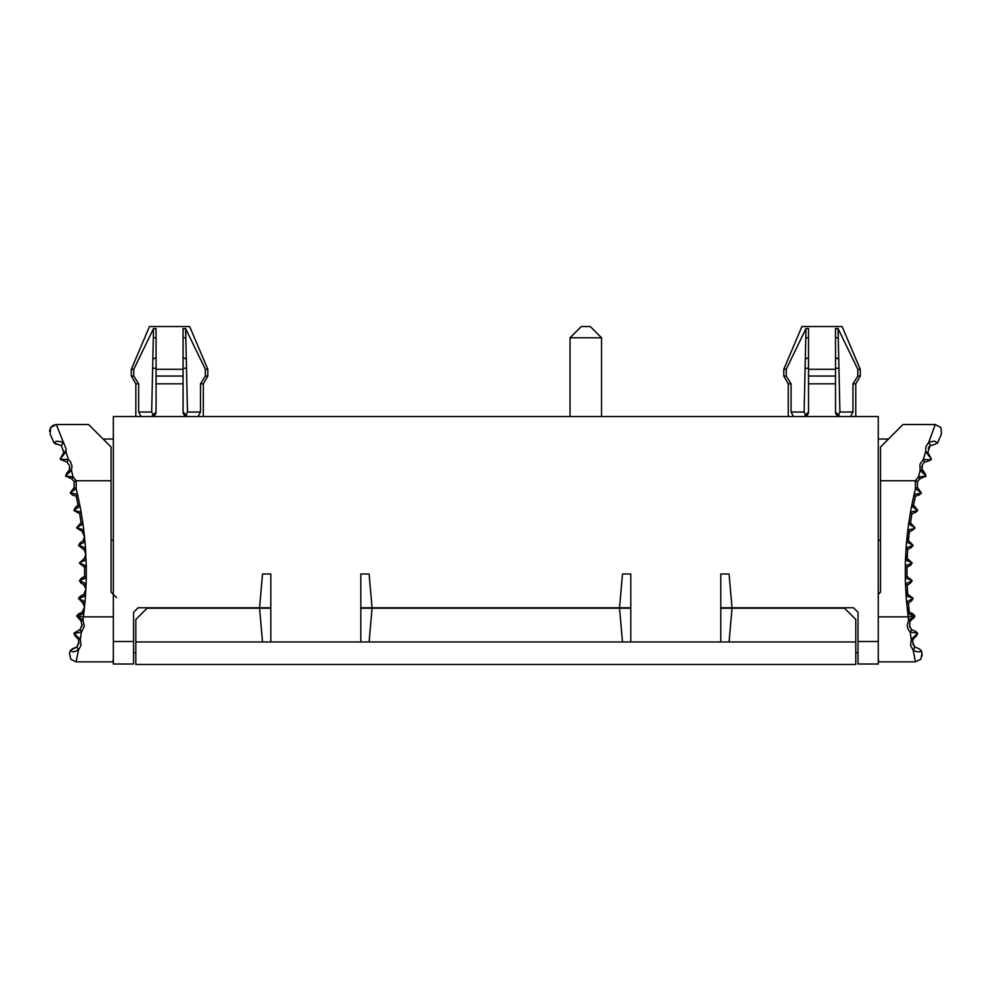 <?xml version="1.0" encoding="UTF-8"?>
<svg xmlns="http://www.w3.org/2000/svg" width="991" height="991" viewBox="0 0 991 991"><rect width="100%" height="100%" fill="white"/><g stroke="black" fill="none" stroke-linecap="round" stroke-linejoin="round"><path stroke-width="1.49" d="M76.109 661.864L112.801 661.864L76.109 661.864L70.795 659.263L69.568 653.478L70.795 659.263L76.109 661.864L78.425 650.207L81.027 645.252L80.321 639.269L81.411 632.147L84.334 626.436L83.021 619.982L83.38 616.86L76.666 616.068L78.636 613.838L82.253 612.153L83.764 613.825L85.015 601.871L78.549 598.192L83.901 594.29L85.87 589.372M112.801 661.864L113.321 658.904M74.102 487.584L74.214 481.7L74.102 487.584L70.225 492.948L74.102 487.584L76.109 488.6L76.245 480.759L73.099 476.906L65.728 476.163L71.847 478.926L74.214 481.7L76.245 480.759L111.079 480.759L111.079 592.123L116.566 597.61L113.321 594.365M111.079 480.759L111.079 447.003L103.101 439.025L113.321 439.025M113.321 540.268L111.079 540.268M81.535 621.791L81.113 621.035L83.021 619.982L76.679 616.068L81.113 621.035L82.08 625.804L79.912 629.706L73.953 633.224L80.197 629.434L82.179 624.64M83.479 584.38L85.808 588.642L85.449 591.887L83.901 594.303L85.486 595.888L86.118 583.885L84.371 585.297L81.064 583.067L79.466 580.553L84.607 576.378L86.279 577.877L86.279 565.861L79.466 563.185L84.607 567.36L86.279 565.861L85.486 547.85L78.524 545.248L85.015 541.879L83.764 529.912L76.679 527.67L81.089 522.74L82.984 523.966L81.101 512.087L73.953 510.514L75.13 507.788L78.054 505.076L80.011 506.19L77.509 494.435L70.225 492.948L76.109 488.6L77.509 494.435L76.183 496.256L78.054 505.076L73.904 510.229L80.011 506.19L81.101 512.087L79.676 513.834L81.089 522.74L76.679 527.67L82.984 523.966L83.764 529.912L82.253 531.585L84.483 536.738L83.194 540.553L84.483 536.626M80.011 542.944L83.194 540.553L80.011 542.944L78.549 545.545L84.508 550.141L85.833 554.935L84.371 558.453L79.466 562.888L84.371 558.441L85.87 554.08M49.55 431.048L50.64 427.592L56.301 424.507L88.583 424.507L111.079 447.003M56.314 444.241L53.948 442.866L61.467 445.739L63.758 452.392L60.166 459.081L63.758 452.392L65.951 451.71L66.149 449.121L56.301 424.507L52.969 425.387L50.64 427.592L49.55 431.271M70.522 478.232L71.847 478.926L73.099 476.906L71.439 470.477L71.996 465.869L70.411 461.62L68.317 459.428L65.951 451.71L60.166 459.081M61.467 445.739L62.904 442.469L61.269 441.689L56.326 441.23L53.948 442.866L53.217 441.094L53.948 442.866M76.716 527.968L81.225 530.817M78.611 513.127L73.953 510.514M76.183 496.256L72.405 494.955L70.225 492.948M78.524 598.502L83.194 603.185L85.015 601.871L85.486 595.888L78.524 598.502L80.37 596.161L78.549 598.192M82.352 602.231L84.47 606.69L83.938 609.799L82.253 612.153L84.483 607.012M82.253 612.153L76.716 615.77L83.764 613.825L83.38 616.86L113.321 616.86M73.953 633.224L75.13 635.949L78.289 639.121L80.321 639.269L73.904 633.522L81.411 632.147L80.197 629.434M78.524 639.666L78.822 643.382L76.877 646.912L78.425 650.207L73.433 651.905L70.324 650.864L72.405 648.783L76.877 646.912L78.958 642.044M67.004 462.103L68.317 459.428L60.278 459.366L67.004 462.103L69.531 465.659L69.345 470.056L69.816 467.665M66.608 473.326L69.345 470.056L65.641 475.878L66.608 473.326M183.075 357.528L186.296 359.151L183.075 357.528M76.877 646.912L70.287 650.505L69.568 653.478L70.287 650.505M86.118 583.885L79.466 580.553L86.279 577.877L86.118 583.885M83.901 594.303L80.37 596.161M84.607 567.36L84.607 576.378L81.188 578.422L79.466 580.85L81.188 578.422M82.91 548.63L83.901 549.448L85.486 547.85L85.015 541.879L83.194 540.553M84.371 558.453L86.118 559.865L79.466 562.888M69.556 469.424L69.345 470.056L71.439 470.477L65.641 475.878M63.709 452.577L63.919 450.979M53.217 441.094L50.145 434.021L50.64 427.592L56.301 424.507L88.583 424.507L56.301 424.507M103.101 439.025L88.583 424.507M880.516 592.123L878.261 594.365L880.516 592.123L880.516 480.759L915.337 480.759L917.381 481.7L919.747 478.926L925.867 476.163L918.484 476.906L919.747 478.926M937.362 443.349L941.45 434.021L940.955 427.592L935.293 424.507L903.012 424.507L880.516 447.003L888.493 439.025L878.261 439.025M878.261 658.904L878.782 661.864L915.473 661.864L920.8 659.263L922.026 653.478L921.296 650.505L922.175 655.906M914.73 528.513L907.83 529.912L906.567 541.879L913.058 545.248L911.212 547.577L913.033 545.545L906.096 547.85L905.464 559.865L912.129 562.888L910.407 565.316L912.116 563.185L905.316 565.861L905.316 577.877L912.116 580.553L910.531 583.067L912.129 580.85L905.464 583.885L906.096 595.888L913.033 598.192L911.584 600.794L913.058 598.502L906.567 601.871L907.83 613.825L914.904 615.981L908.214 616.86L908.574 619.982L907.174 625.606L908.066 629.198L910.184 632.147L911.274 639.269L910.568 645.24L913.157 650.207L915.473 661.864M914.916 616.068L908.574 619.982L910.469 621.035L914.916 616.068L913.553 618.434M917.629 633.224L916.452 635.949L917.691 633.522L915.61 631.391L917.629 633.224L910.184 632.147L911.67 629.706L909.577 626.126L909.949 622.038M878.261 616.86L908.214 616.86L907.83 613.825L909.329 612.153L908.388 603.185L911.584 600.794M914.879 615.77L909.329 612.153L912.946 613.838L914.904 615.981M905.749 590.103L907.335 593.906L913.033 598.192L907.694 594.303L906.096 595.888L906.567 601.871L908.388 603.185M905.774 555.034L907.223 558.441L912.129 562.888L907.223 558.453L905.464 559.865L905.316 565.861L906.988 567.36L906.988 576.378L912.116 580.553L906.988 576.378L905.316 577.877L905.464 583.885L907.223 585.297L910.531 583.067M906.988 567.36L910.407 565.316M907.124 536.069L908.388 540.553L913.058 545.236L908.388 540.553L906.567 541.879L906.096 547.85L907.694 549.448L911.212 547.577M931.057 459.861L923.265 459.428L919.908 464.358L920.156 470.477L918.484 476.906L915.337 480.759L915.486 488.6L921.37 492.948L919.177 494.955L921.296 493.233L914.086 494.435L911.584 506.19L917.691 510.216L915.61 512.347L917.629 510.514L910.494 512.087L908.611 523.966L914.916 527.67L912.946 529.9L908.685 532.254M917.493 487.584L917.381 481.7L917.493 487.584L921.37 492.948L917.493 487.584L915.486 488.6L914.086 494.435L915.411 496.256L913.529 505.076L917.691 510.216L913.529 505.076L911.584 506.19L910.494 512.087L911.906 513.834L910.494 522.74L914.916 527.67L910.494 522.74L908.611 523.966L907.83 529.912L909.329 531.585L908.388 540.553M910.494 522.74L911.906 513.834L915.61 512.347M915.411 496.256L919.177 494.955M880.516 480.759L880.516 447.003L903.012 424.507L935.293 424.507L928.678 442.469L925.916 446.619L925.631 451.71L927.836 452.392L930.115 445.727L935.281 444.241L938.056 441.875L937.635 442.866L934.525 441.131L929.484 442.036L928.678 442.469L930.363 445.095M924.578 462.103L923.265 459.428L925.631 451.71L931.416 459.081L927.836 452.392L931.416 459.081L929.025 460.852L924.578 462.103L922.633 464.308L921.89 468.805L924.975 473.326L922.249 470.056L921.791 467.207M915.61 631.391L911.67 629.706L915.61 631.391M929.31 446.52L928.233 448.254M908.425 532.588L907.991 533.257M907.36 534.756L907.199 535.536M907.161 607.991L909.329 612.153M925.631 476.683L924.975 473.326L925.953 475.878L920.156 470.477L922.249 470.056M913.306 639.096L913.008 639.802M912.637 641.982L914.718 646.912L913.058 644.373L912.699 641.127L913.293 639.121L916.167 636.098M913.541 649.985L914.718 646.912L919.177 648.783L914.718 646.912M909.651 622.881L909.812 626.956L911.67 629.706M922.026 465.795L921.853 466.55M917.691 633.522L911.274 639.269L913.293 639.121M835.512 357.528L838.745 359.151M880.516 540.268L878.261 540.268M913.157 650.207L916.514 651.694L919.698 651.781L921.308 650.542L919.177 648.783L921.296 650.505M907.694 594.303L907.223 585.297M907.223 558.453L907.694 549.448M941.45 434.021L940.955 427.592L935.293 424.507M135.829 652.759L133.574 652.759M858.02 652.759L855.766 652.759M360.811 608.214L619.536 608.214L622.484 641.957L855.766 641.957L855.766 619.462L844.518 608.214L720.779 608.214M855.766 641.957L855.766 664.466L135.829 664.466L135.829 619.462L147.077 608.214L270.816 608.214M619.536 608.214L630.784 608.214M270.816 607.768L138.071 607.768L133.574 612.265L133.574 664.007L113.321 664.007L113.321 416.53L878.261 416.53L878.261 664.007L858.02 664.007L858.02 641.511L878.261 641.511M720.779 607.768L853.511 607.768L858.02 612.265L858.02 641.511M135.829 641.957L360.811 641.957L360.811 574.012L369.098 574.012L372.059 607.768L630.784 607.768M372.059 607.768L360.811 607.768M835.562 412.665L835.859 413.767M836.181 414.374L837.655 415.861M837.915 416.009L839.922 412.033L852.941 412.033L850.563 416.53M857.797 376.035L860.262 376.035L855.766 383.827L852.941 383.827L857.797 376.035L857.797 369.284L838.052 328.566L839.922 412.033M786.235 369.284L786.235 376.035L791.091 383.827L791.091 412.033L804.122 412.033L805.98 328.566L786.235 369.284L783.77 369.284L801.917 326.535L842.115 326.535L860.262 369.284L857.797 369.284M804.122 412.033L806.117 416.009M806.377 415.861L807.851 414.374M808.173 413.767L808.47 412.665M808.52 383.827L808.52 376.035L835.512 376.035L835.512 383.827L808.52 383.827L808.52 412.033L804.035 416.53M852.941 412.033L852.941 383.827M805.98 328.566L808.52 328.566L808.52 369.284L835.512 369.284L835.512 328.566L838.052 328.566M200.504 383.827L200.504 412.033L187.472 412.033L185.614 328.566L205.36 369.284L205.36 376.035L200.504 383.827L203.316 383.827L207.813 376.035L205.36 376.035M185.206 415.861L183.731 414.374M183.422 413.767L183.112 412.665M187.472 412.033L185.478 416.009M153.32 337.782L151.673 412.033L138.641 412.033L138.641 383.827L133.785 376.035L131.32 376.035L131.32 369.284L133.785 369.284L153.531 328.566L153.32 337.782L156.07 337.782M153.667 416.009L151.673 412.033M156.021 412.665L155.723 413.767M155.414 414.374L153.939 415.861M151.598 416.53L156.07 412.033L156.07 383.827L183.075 383.827L183.075 376.035L156.07 376.035L156.07 383.827M124.581 416.53L135.829 416.53L135.829 383.827L138.641 383.827M133.785 376.035L133.785 369.284M183.075 383.827L183.075 412.033L187.547 416.53M198.113 416.53L200.504 412.033M838.262 337.782L835.512 337.782M729.066 641.957L732.027 608.214M372.059 608.214L369.098 641.957L622.484 641.957M360.811 641.957L369.098 641.957M262.516 641.957L259.568 608.214M205.36 369.284L207.813 369.284L189.677 326.535L149.468 326.535L131.32 369.284M153.531 328.566L156.07 328.566L156.07 369.284L183.075 369.284L183.075 328.566L185.614 328.566M183.075 337.782L185.825 337.782M183.075 376.035L183.075 369.284M156.07 376.035L156.07 369.284M808.52 376.035L808.52 369.284M722.873 664.466L715.688 664.466M793.469 416.53L791.091 412.033M840.009 416.53L835.512 412.033L835.512 383.827M570.036 337.782L581.283 326.535L590.289 326.535L601.537 337.782L570.036 337.782L570.036 416.53L203.316 416.53L203.316 383.827M783.77 369.284L783.77 376.035L786.235 376.035M791.091 383.827L788.266 383.827L788.266 416.53L601.537 416.53L601.537 337.782M138.641 412.033L141.019 416.53M720.779 641.957L720.779 574.012L729.066 574.012L732.027 607.768M259.568 607.768L262.516 574.012L270.816 574.012L270.816 641.957M630.784 641.957L630.784 574.012L622.484 574.012L619.536 607.768M867.014 416.53L855.766 416.53L855.766 383.827M808.52 337.782L805.77 337.782M835.512 376.035L835.512 369.284M152.639 368.268L156.07 368.268M183.075 368.268L186.506 368.268M805.088 368.268L808.52 368.268M835.512 368.268L838.956 368.268M113.321 641.511L133.574 641.511M152.837 359.151L156.07 357.528M71.847 478.926L74.214 481.7M805.287 359.151L808.52 357.528M135.829 383.827L131.32 376.035M860.262 369.284L860.262 376.035M207.813 376.035L207.813 369.284M783.77 376.035L788.266 383.827"/></g></svg>
